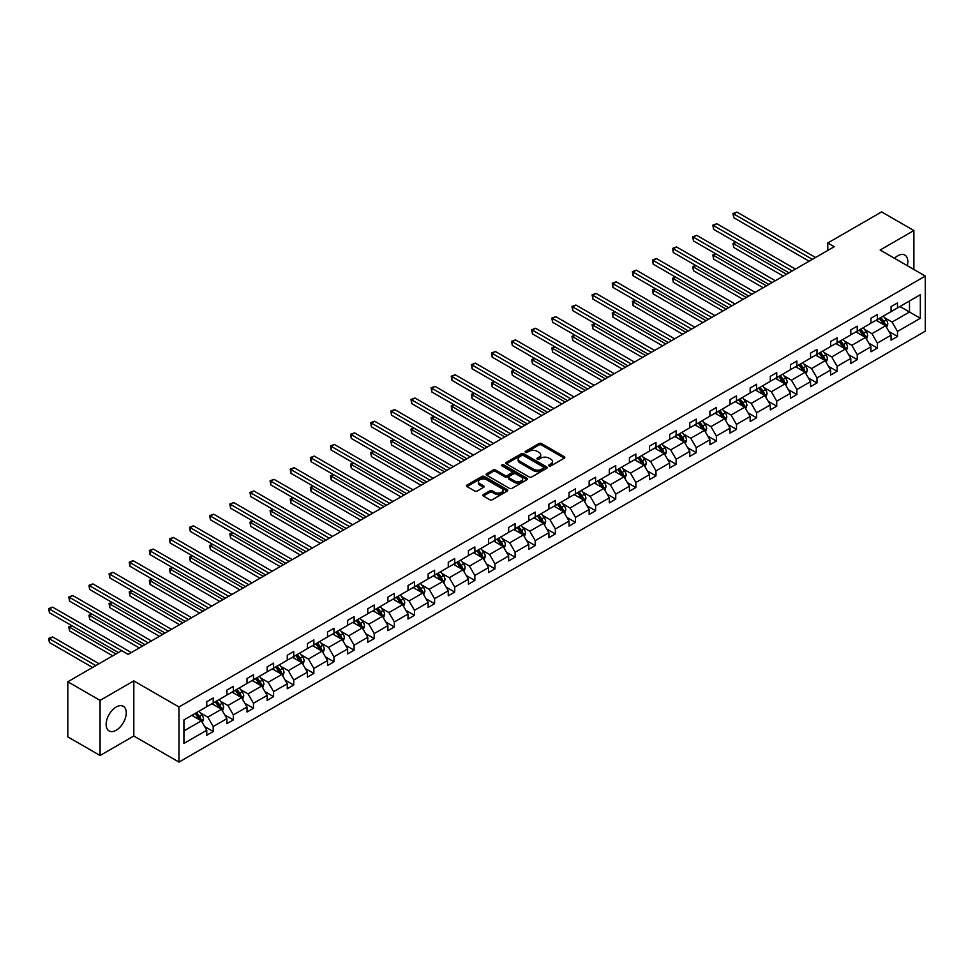 <?xml version="1.0" encoding="UTF-8"?>
<svg xmlns="http://www.w3.org/2000/svg" width="974" height="974" viewBox="0 0 974 974"><rect width="100%" height="100%" fill="white"/><g stroke="black" fill="none" stroke-linecap="round" stroke-linejoin="round"><path stroke-width="1.46" d="M549.068 465.925A1.254 0.718 0 0 0 550.846 465.925L564.299 458.157A1.79 1.035 0 0 0 564.823 457.427A1.79 1.035 0 0 0 564.299 456.696L541.507 443.535A1.79 1.035 0 0 0 538.975 443.535L525.522 451.303A1.254 0.718 0 0 0 527.287 452.326L529.028 451.315A5.734 3.312 0 0 1 537.137 451.315L539.036 452.411A5.734 3.312 0 0 1 540.716 454.761A5.734 3.312 0 0 1 539.036 457.098L537.295 458.097A1.254 0.718 0 0 0 539.072 459.119L540.813 458.121A5.734 3.312 0 0 1 548.91 458.121L550.809 459.217A5.734 3.312 0 0 1 552.489 461.554A5.734 3.312 0 0 1 550.809 463.892L549.068 464.902A1.254 0.718 0 0 0 549.068 465.925L549.068 464.902M116.198 730.244A14.233 8.218 120 0 0 125.5 717.704A14.233 8.218 120 0 0 123.321 706.308A14.233 8.218 120 0 0 116.198 707.014A14.233 8.218 120 0 0 106.897 719.555A14.233 8.218 120 0 0 109.088 730.95A14.233 8.218 120 0 0 116.198 730.244M907.281 265.671A14.233 8.218 120 0 0 904.87 255.078A14.233 8.218 120 0 0 897.76 255.785A14.233 8.218 120 0 0 894.497 258.293M483.384 494.561A1.79 1.035 0 0 0 482.861 495.291A1.79 1.035 0 0 0 483.384 496.022L489.776 499.723A1.79 1.035 0 0 0 492.308 499.723L507.247 491.091A1.79 1.035 0 0 0 507.771 490.36A1.79 1.035 0 0 0 507.247 489.63L484.455 476.469A1.79 1.035 0 0 0 481.923 476.469L466.984 485.101A1.79 1.035 0 0 0 466.461 485.831A1.79 1.035 0 0 0 466.984 486.562L474.703 491.018A1.79 1.035 0 0 0 477.236 491.018L483.628 487.329A1.79 1.035 0 0 0 484.163 486.598A1.79 1.035 0 0 0 483.628 485.868L479.805 483.652A4.785 2.764 0 0 1 478.404 481.692A4.785 2.764 0 0 1 481.363 479.147A4.785 2.764 0 0 1 486.574 479.744L501.586 488.4A4.785 2.764 0 0 1 502.986 490.36A4.785 2.764 0 0 1 500.027 492.917A4.785 2.764 0 0 1 494.804 492.32L492.308 490.872A1.79 1.035 0 0 0 489.776 490.872L483.384 494.561L483.384 496.022M133.815 680.899L100.079 700.379L67.815 681.763L67.815 736.88L100.079 755.495L133.815 736.015L178.96 762.094L178.96 706.966L133.815 680.899L133.815 736.015M913.88 269.481L913.88 230.534L880.143 250.014L925.3 276.08L178.96 706.966M913.88 230.534L881.628 211.906L827.766 243.001L827.766 250.452M67.815 681.763L121.677 650.656L128.13 654.382L834.219 246.726L827.766 243.001M529.162 476.98A1.79 1.035 0 0 0 531.694 476.98L546.633 468.36A1.79 1.035 0 0 0 547.157 467.617A1.79 1.035 0 0 0 546.633 466.887L523.842 453.738A1.79 1.035 0 0 0 521.309 453.738L506.37 462.358A1.79 1.035 0 0 0 505.835 463.088A1.79 1.035 0 0 0 506.37 463.819L529.162 476.98M502.499 466.193A1.254 0.718 0 0 1 503.765 466.376L503.765 464.878L526.946 478.258A1.79 1.035 0 0 1 527.47 478.989A1.79 1.035 0 0 1 526.946 479.719L511.995 488.351A1.79 1.035 0 0 1 509.463 488.351L486.671 475.19L493.063 471.526L493.063 470.04L486.671 473.729A1.79 1.035 0 0 0 486.148 474.46A1.79 1.035 0 0 0 486.671 475.19L486.671 473.729M493.063 471.526A1.79 1.035 0 0 1 495.596 471.526L495.596 470.04A1.79 1.035 0 0 0 493.063 470.04M495.596 470.04L504.849 475.373A1.79 1.035 0 0 0 507.381 475.373L511.618 472.926A1.79 1.035 0 0 0 512.141 472.195A1.79 1.035 0 0 0 511.618 471.465L502 465.901A1.254 0.718 0 0 1 503.765 464.878M100.079 700.379L100.079 755.495M183.928 719.896L206.768 706.71L206.768 701.718L213.221 697.993L213.221 702.985L226.893 695.095L226.893 690.103L233.346 686.378L233.346 691.37L247.019 683.468L247.019 678.476L253.471 674.763L253.471 679.742L267.144 671.853L267.144 666.861L273.597 663.136L273.597 668.127L287.269 660.238L287.269 655.246L293.722 651.521L293.722 656.513L307.394 648.611L307.394 643.619L313.847 639.894L313.847 644.885L327.52 636.996L327.52 632.004L333.972 628.279L333.972 633.27L347.645 625.369L347.645 620.377L354.098 616.664L354.098 621.643L367.77 613.754L367.77 608.762L374.223 605.037L374.223 610.028L387.896 602.139L387.896 597.147L394.348 593.422L394.348 598.413L408.021 590.512L408.021 585.52L414.474 581.795L414.474 586.786L428.146 578.897L428.146 573.905L434.599 570.18L434.599 575.171L448.271 567.27L448.271 562.29L454.724 558.565L454.724 563.556L468.409 555.655L468.409 550.663L474.849 546.938L474.849 551.929L488.534 544.04L488.534 539.048L494.975 535.323L494.975 540.314L508.659 532.413L508.659 527.421L515.1 523.708L515.1 528.687L528.785 520.798L528.785 515.806L535.225 512.081L535.225 517.072L548.91 509.183L548.91 504.191L555.363 500.466L555.363 505.457L569.035 497.556L569.035 492.564L575.488 488.838L575.488 493.83L589.16 485.941L589.16 480.949L595.613 477.223L595.613 482.215L609.286 474.314L609.286 469.334L615.738 465.609L615.738 470.6L629.411 462.699L629.411 457.707L635.864 453.981L635.864 458.973L649.536 451.084L649.536 446.092L655.989 442.366L655.989 447.358L669.662 439.457L669.662 434.465L676.114 430.739L676.114 435.731L689.787 427.842L689.787 422.85L696.24 419.124L696.24 424.116L709.912 416.227L709.912 411.235L716.365 407.509L716.365 412.501L730.037 404.6L730.037 399.608L736.49 395.882L736.49 400.874L750.163 392.985L750.163 387.993L756.615 384.267L756.615 389.259L770.288 381.358L770.288 376.366L776.741 372.652L776.741 377.632L790.413 369.743L790.413 364.751L796.866 361.025L796.866 366.017L810.538 358.128L810.538 353.136L816.991 349.41L816.991 354.402L830.664 346.501L830.664 341.509L837.116 337.783L837.116 342.775L850.801 334.886L850.801 329.894L857.242 326.168L857.242 331.16L870.926 323.258L870.926 318.279L877.367 314.553L877.367 319.545L891.052 311.643L891.052 306.652L897.492 302.926L897.492 307.918L920.333 294.732L920.333 318.279L897.492 331.452L897.492 336.444L891.052 340.169L891.052 335.178L877.367 343.079L877.367 348.071L870.926 351.797L870.926 346.805L857.242 354.694L857.242 359.686L850.801 363.412L850.801 358.42L837.116 366.321L837.116 371.313L830.664 375.027L830.664 370.035L816.991 377.936L816.991 382.928L810.538 386.654L810.538 381.662L796.866 389.551L796.866 394.543L790.413 398.269L790.413 393.277L776.741 401.178L776.741 406.17L770.288 409.896L770.288 404.904L756.615 412.793L756.615 417.785L750.163 421.511L750.163 416.519L736.49 424.421L736.49 429.4L730.037 433.126L730.037 428.134L716.365 436.035L716.365 441.027L709.912 444.753L709.912 439.761L696.24 447.65L696.24 452.642L689.787 456.368L689.787 451.376L676.114 459.278L676.114 464.269L669.662 467.983L669.662 463.003L655.989 470.892L655.989 475.884L649.536 479.61L649.536 474.618L635.864 482.507L635.864 487.499L629.411 491.225L629.411 486.233L615.738 494.135L615.738 499.126L609.286 502.852L609.286 497.86L595.613 505.749L595.613 510.741L589.16 514.467L589.16 509.475L575.488 517.377L575.488 522.356L569.035 526.082L569.035 521.09L555.363 528.992L555.363 533.983L548.91 537.709L548.91 532.717L535.225 540.607L535.225 545.598L528.785 549.324L528.785 544.332L515.1 552.234L515.1 557.225L508.659 560.939L508.659 555.959L494.975 563.849L494.975 568.84L488.534 572.566L488.534 567.574L474.849 575.464L474.849 580.455L468.409 584.181L468.409 579.189L454.724 587.091L454.724 592.082L448.271 595.808L448.271 590.816L434.599 598.706L434.599 603.697L428.146 607.423L428.146 602.431L414.474 610.333L414.474 615.324L408.021 619.038L408.021 614.058L394.348 621.948L394.348 626.939L387.896 630.665L387.896 625.673L374.223 633.563L374.223 638.554L367.77 642.28L367.77 637.288L354.098 645.19L354.098 650.182L347.645 653.907L347.645 648.915L333.972 656.805L333.972 661.796L327.52 665.522L327.52 660.53L313.847 668.432L313.847 673.411L307.394 677.137L307.394 672.145L293.722 680.047L293.722 685.039L287.269 688.764L287.269 683.772L273.597 691.662L273.597 696.654L267.144 700.379L267.144 695.387L253.471 703.289L253.471 708.281L247.019 711.994L247.019 707.014L233.346 714.904L233.346 719.896L226.893 723.621L226.893 718.629L213.221 726.519L213.221 731.511L206.768 735.236L206.768 730.244L183.928 743.43L183.928 719.896M178.96 762.094L925.3 331.197L925.3 276.08M211.93 703.727L221.475 709.242L207.803 717.144L200.327 712.822M207.803 717.144L213.221 726.519M221.475 709.242L226.893 718.629M206.768 705.517L207.803 706.113L213.221 702.985M232.055 692.112L241.601 697.628L227.928 705.517L220.453 701.207M227.928 705.517L233.346 714.904M241.601 697.628L247.019 707.014M226.893 693.902L227.928 694.499L233.346 691.37M252.181 680.497L261.726 686L248.053 693.902L240.578 689.592M248.053 693.902L253.471 703.289M261.726 686L267.144 695.387M247.019 682.275L248.053 682.871L253.471 679.742M272.306 668.87L281.851 674.385L268.179 682.275L260.703 677.965M268.179 682.275L273.597 691.662M281.851 674.385L287.269 683.772M267.144 670.66L268.179 671.256L273.597 668.127M292.431 657.255L301.977 662.77L288.304 670.66L280.829 666.35M288.304 670.66L293.722 680.047M301.977 662.77L307.394 672.145M287.269 659.045L288.304 659.641L293.722 656.513M312.557 645.628L322.102 651.143L308.429 659.045L300.966 654.735M308.429 659.045L313.847 668.432M322.102 651.143L327.52 660.53M307.394 647.418L308.429 648.014L313.847 644.885M332.682 634.013L342.227 639.528L328.555 647.418L321.091 643.108M328.555 647.418L333.972 656.805M342.227 639.528L347.645 648.915M327.52 635.803L328.555 636.399L333.972 633.27M352.807 622.398L362.352 627.901L348.68 635.803L341.217 631.493M348.68 635.803L354.098 645.19M362.352 627.901L367.77 637.288M347.645 624.188L348.68 624.772L354.098 621.643M372.932 610.771L382.478 616.286L368.805 624.188L361.342 619.866M368.805 624.188L374.223 633.563M382.478 616.286L387.896 625.673M367.77 612.561L368.805 613.157L374.223 610.028M393.058 599.156L402.603 604.671L388.93 612.561L381.467 608.251M388.93 612.561L394.348 621.948M402.603 604.671L408.021 614.058M387.896 600.946L388.93 601.542L394.348 598.413M413.183 587.541L422.728 593.044L409.056 600.946L401.592 596.636M409.056 600.946L414.474 610.333M422.728 593.044L428.146 602.431M408.021 589.319L409.056 589.915L414.474 586.786M433.308 575.914L442.853 581.429L429.181 589.319L421.718 585.009M429.181 589.319L434.599 598.706M442.853 581.429L448.271 590.816M428.146 577.704L429.181 578.3L434.599 575.171M453.434 564.299L462.979 569.814L449.306 577.704L441.843 573.394M449.306 577.704L454.724 587.091M462.979 569.814L468.409 579.189M448.271 566.089L449.306 566.685L454.724 563.556M473.559 552.672L483.116 558.187L469.431 566.089L461.968 561.779M469.431 566.089L474.849 575.464M483.116 558.187L488.534 567.574M468.409 554.462L469.431 555.058L474.849 551.929M493.684 541.057L503.241 546.572L489.557 554.462L482.093 550.152M489.557 554.462L494.975 563.849M503.241 546.572L508.659 555.959M488.534 542.847L489.557 543.443L494.975 540.314M513.809 529.442L523.367 534.945L509.682 542.847L502.219 538.537M509.682 542.847L515.1 552.234M523.367 534.945L528.785 544.332M508.659 531.22L509.682 531.816L515.1 528.687M533.947 517.815L543.492 523.33L529.807 531.22L522.344 526.91M529.807 531.22L535.225 540.607M543.492 523.33L548.91 532.717M528.785 519.605L529.807 520.201L535.225 517.072M554.072 506.2L563.617 511.715L549.933 519.605L542.469 515.295M549.933 519.605L555.363 528.992M563.617 511.715L569.035 521.09M548.91 507.99L549.933 508.586L555.363 505.457M574.197 494.573L583.743 500.088L570.07 507.99L562.595 503.68M570.07 507.99L575.488 517.377M583.743 500.088L589.16 509.475M569.035 496.363L570.07 496.959L575.488 493.83M594.323 482.958L603.868 488.473L590.195 496.363L582.72 492.053M590.195 496.363L595.613 505.749M603.868 488.473L609.286 497.86M589.16 484.748L590.195 485.344L595.613 482.215M614.448 471.343L623.993 476.846L610.321 484.748L602.845 480.438M610.321 484.748L615.738 494.135M623.993 476.846L629.411 486.233M609.286 473.133L610.321 473.717L615.738 470.6M634.573 459.716L644.118 465.231L630.446 473.133L622.97 468.811M630.446 473.133L635.864 482.507M644.118 465.231L649.536 474.618M629.411 461.506L630.446 462.102L635.864 458.973M654.698 448.101L664.244 453.616L650.571 461.506L643.096 457.196M650.571 461.506L655.989 470.892M664.244 453.616L669.662 463.003M649.536 449.891L650.571 450.487L655.989 447.358M674.824 436.486L684.369 441.989L670.696 449.891L663.221 445.581M670.696 449.891L676.114 459.278M684.369 441.989L689.787 451.376M669.662 438.263L670.696 438.86L676.114 435.731M694.949 424.859L704.494 430.374L690.822 438.263L683.358 433.954M690.822 438.263L696.24 447.65M704.494 430.374L709.912 439.761M689.787 426.649L690.822 427.245L696.24 424.116M715.074 413.244L724.619 418.759L710.947 426.649L703.484 422.339M710.947 426.649L716.365 436.035M724.619 418.759L730.037 428.134M709.912 415.034L710.947 415.63L716.365 412.501M735.2 401.617L744.745 407.132L731.072 415.034L723.609 410.724M731.072 415.034L736.49 424.421M744.745 407.132L750.163 416.519M730.037 403.406L731.072 404.003L736.49 400.874M755.325 390.002L764.87 395.517L751.197 403.406L743.734 399.097M751.197 403.406L756.615 412.793M764.87 395.517L770.288 404.904M750.163 391.792L751.197 392.388L756.615 389.259M775.45 378.387L784.995 383.89L771.323 391.792L763.86 387.482M771.323 391.792L776.741 401.178M784.995 383.89L790.413 393.277M770.288 380.164L771.323 380.761L776.741 377.632M795.575 366.76L805.121 372.275L791.448 380.177L783.985 375.854M791.448 380.177L796.866 389.551M805.121 372.275L810.538 381.662M790.413 368.549L791.448 369.146L796.866 366.017M815.701 355.145L825.246 360.66L811.573 368.549L804.11 364.239M811.573 368.549L816.991 377.936M825.246 360.66L830.664 370.035M810.538 356.934L811.573 357.531L816.991 354.402M835.826 343.53L845.371 349.033L831.699 356.934L824.235 352.625M831.699 356.934L837.116 366.321M845.371 349.033L850.801 358.42M830.664 345.307L831.699 345.904L837.116 342.775M855.951 331.903L865.509 337.418L851.824 345.307L844.361 340.997M851.824 345.307L857.242 354.694M865.509 337.418L870.926 346.805M850.801 333.692L851.824 334.289L857.242 331.16M876.076 320.288L885.634 325.791L871.949 333.692L864.486 329.382M871.949 333.692L877.367 343.079M885.634 325.791L891.052 335.178M870.926 322.077L871.949 322.674L877.367 319.545M899.952 306.506L909.497 312.021L892.074 322.077L884.611 317.767M892.074 322.077L897.492 331.452M920.333 318.279L909.497 312.021L909.497 300.99L920.333 294.732M891.052 310.45L892.074 311.047L897.492 307.918M183.928 730.914L201.35 720.857L191.805 715.354M201.35 720.857L206.768 730.244M888.921 331.501L897.492 336.444M868.796 343.116L877.367 348.071M848.671 354.731L857.242 359.686M828.545 366.358L837.116 371.313M808.42 377.973L816.991 382.928M788.295 389.588L796.866 394.543M768.157 401.215L776.741 406.17M748.032 412.83L756.615 417.785M727.907 424.457L736.49 429.4M707.781 436.072L716.365 441.027M687.656 447.687L696.24 452.642M667.531 459.314L676.114 464.269M647.406 470.929L655.989 475.884M627.28 482.544L635.864 487.499M607.155 494.171L615.738 499.126M587.03 505.786L595.613 510.741M566.905 517.413L575.488 522.356M546.779 529.028L555.363 533.983M526.654 540.643L535.225 545.598M506.529 552.27L515.1 557.225M486.403 563.885L494.975 568.84M466.278 575.512L474.849 580.455M446.153 587.127L454.724 592.082M426.028 598.742L434.599 603.697M405.902 610.369L414.474 615.324M385.765 621.984L394.348 626.939M365.64 633.599L374.223 638.554M345.514 645.226L354.098 650.182M325.389 656.841L333.972 661.796M305.264 668.468L313.847 673.411M285.138 680.083L293.722 685.039M265.013 691.698L273.597 696.654M244.888 703.325L253.471 708.281M224.763 714.94L233.346 719.896M204.637 726.555L213.221 731.511M549.567 466.096L550.809 465.389A5.734 3.312 0 0 0 552.489 463.04L552.489 461.554M540.716 454.761L540.716 456.246A5.734 3.312 0 0 1 539.036 458.584L537.794 459.302M564.275 458.17L541.507 445.021A1.79 1.035 0 0 0 538.975 445.021L526.021 452.496M546.609 468.372L523.842 455.223A1.79 1.035 0 0 0 521.309 455.223L506.383 463.831L506.37 462.358M543.468 468.141A1.254 0.718 0 0 0 543.468 467.106L523.464 455.564A1.254 0.718 0 0 0 521.687 455.564L519.848 456.623A5.734 3.312 0 0 0 518.168 458.961A5.734 3.312 0 0 0 519.848 461.299L533.533 469.2A5.734 3.312 0 0 0 541.629 469.2L543.468 468.141L543.468 469.626A1.254 0.718 0 0 0 543.833 469.115L543.833 467.617M518.168 458.961L518.168 460.446A5.734 3.312 0 0 0 519.848 462.784L519.848 461.299M543.468 469.626L541.629 470.686A5.734 3.312 0 0 1 533.533 470.686L519.848 462.784M495.596 471.526L504.849 476.858A1.79 1.035 0 0 0 507.381 476.858L511.618 474.411A1.79 1.035 0 0 0 512.141 473.681L512.141 472.195M503.765 466.376L526.922 479.732M514.442 480.913A4.785 2.764 0 0 0 519.653 481.509A4.785 2.764 0 0 0 522.612 478.952A4.785 2.764 0 0 0 521.212 477.004L515.928 473.948A1.79 1.035 0 0 0 513.395 473.948L509.146 476.396A1.79 1.035 0 0 0 508.623 477.126A1.79 1.035 0 0 0 509.146 477.857L514.442 480.913L514.442 482.398A4.785 2.764 0 0 0 519.653 483.007A4.785 2.764 0 0 0 522.612 480.45L522.612 478.952M508.623 477.126L508.623 478.624A1.79 1.035 0 0 0 509.146 479.354L509.146 477.857M514.442 482.398L509.146 479.354M502.986 490.36L502.986 491.846A4.785 2.764 0 0 1 500.027 494.402A4.785 2.764 0 0 1 494.804 493.806L492.308 492.357A1.79 1.035 0 0 0 489.776 492.357L483.408 496.046M478.404 481.692L478.404 483.189A4.785 2.764 0 0 0 479.805 485.137L479.805 483.652M483.615 487.341L479.805 485.137M507.223 491.103L484.455 477.954A1.79 1.035 0 0 0 481.923 477.954L467.009 486.574M886.608 327.495L887.801 324.074A4.833 2.788 -120 0 0 886.255 319.947L883.357 316.087M878.158 321.481L876.904 319.813M736.137 242.319L733.69 243.731L733.69 247.457L783.327 276.117M884.916 325.389L885.183 324.269A4.833 2.788 -120 0 0 883.795 321.371L880.91 317.5M879.692 318.194L882.882 322.455A2.459 1.424 60 0 1 883.333 323.198L885.183 324.269M879.352 318.388L882.249 322.26A4.833 2.788 60 0 1 883.455 324.549M733.69 247.457L732.984 243.33L786.542 274.254M732.984 243.33L735.857 242.161M812.353 259.352L733.69 213.939L736.916 212.076L815.579 257.489M809.126 261.215L733.69 217.665L733.69 213.939L732.984 213.537L736.916 212.076M733.69 217.665L732.984 213.537M866.483 339.11L867.664 335.689A4.833 2.788 -120 0 0 866.13 331.574L863.232 327.702M858.033 333.108L856.779 331.428M716.012 253.946L713.565 255.358L713.565 259.084L763.19 287.732M864.79 337.004L865.058 335.896A4.833 2.788 -120 0 0 863.67 332.986L860.785 329.115M859.567 329.821L862.757 334.07A2.459 1.424 60 0 1 863.207 334.825L865.058 335.896M859.226 330.016L862.124 333.875A4.833 2.788 60 0 1 863.329 336.164M713.565 259.084L712.858 254.945L766.416 285.869M712.858 254.945L715.732 253.776M846.357 350.737L847.538 347.304A4.833 2.788 -120 0 0 846.004 343.189L843.107 339.329M837.908 344.723L836.654 343.043M695.886 265.561L693.439 266.973L693.439 270.699L743.065 299.359M844.665 348.619L844.933 347.511A4.833 2.788 -120 0 0 843.545 344.601L840.647 340.742M839.442 341.436L842.632 345.697A2.459 1.424 60 0 1 843.082 346.44L844.933 347.511M839.101 341.631L841.999 345.502A4.833 2.788 60 0 1 843.204 347.779M693.439 270.699L692.733 266.572L746.291 297.496M692.733 266.572L695.606 265.403M792.227 270.979L713.565 225.566L716.791 223.703L795.454 269.116M789.001 272.842L713.565 229.292L713.565 225.566L712.858 225.152L716.791 223.703M713.565 229.292L712.858 225.152M772.102 282.594L693.439 237.181L696.666 235.318L775.328 280.731M768.876 284.457L693.439 240.907L693.439 237.181L692.733 236.767L696.666 235.318M693.439 240.907L692.733 236.767M826.232 362.352L827.413 358.931A4.833 2.788 -120 0 0 825.879 354.816L822.981 350.944M817.783 356.35L816.529 354.67M675.761 277.176L673.314 278.601L673.314 282.326L722.939 310.974M824.54 360.246L824.808 359.138A4.833 2.788 -120 0 0 823.42 356.228L820.522 352.357M819.317 353.063L822.506 357.312A2.459 1.424 60 0 1 822.957 358.067L824.808 359.138M818.976 353.258L821.873 357.117A4.833 2.788 60 0 1 823.079 359.406M673.314 282.326L672.608 278.187L726.166 309.111M672.608 278.187L675.481 277.018M751.977 294.221L673.314 248.796L676.54 246.946L755.203 292.358M748.75 296.072L673.314 252.522L673.314 248.796L672.608 248.394L676.54 246.946M673.314 252.522L672.608 248.394M806.107 373.979L807.288 370.546A4.833 2.788 -120 0 0 805.754 366.431L802.856 362.559M797.657 367.965L796.403 366.285M655.636 288.803L653.189 290.215L653.189 293.941L702.814 322.589M804.414 371.861L804.682 370.753A4.833 2.788 -120 0 0 803.294 367.843L800.397 363.984M799.191 364.678L802.381 368.939A2.459 1.424 60 0 1 802.819 369.682L804.682 370.753M798.85 364.873L801.748 368.744A4.833 2.788 60 0 1 802.953 371.021M653.189 293.941L652.483 289.802L706.04 320.726M652.483 289.802L655.356 288.633M731.851 305.836L653.189 260.423L656.415 258.56L735.066 303.973M728.625 307.699L653.189 264.149L653.189 260.423L652.483 260.009L656.415 258.56M653.189 264.149L652.483 260.009M785.981 385.594L787.162 382.161A4.833 2.788 -120 0 0 785.628 378.046L782.731 374.186M777.532 379.58L776.278 377.912M635.511 300.418L633.063 301.83L633.063 305.556L682.689 334.216M784.289 383.488L784.557 382.368A4.833 2.788 -120 0 0 783.169 379.47L780.271 375.599M779.066 376.293L782.256 380.554A2.459 1.424 60 0 1 782.694 381.297L784.557 382.368M778.725 376.488L781.623 380.359A4.833 2.788 60 0 1 782.828 382.636M633.063 305.556L632.357 301.429L685.915 332.353M632.357 301.429L635.231 300.26M711.714 317.451L633.063 272.038L636.29 270.175L714.94 315.588M708.5 319.314L633.063 275.764L633.063 272.038L632.357 271.636L636.29 270.175M633.063 275.764L632.357 271.636M765.856 397.209L767.037 393.788A4.833 2.788 -120 0 0 765.503 389.673L762.605 385.801M757.407 391.207L756.153 389.527M615.385 312.045L612.938 313.458L612.938 317.183L662.564 345.831M764.164 395.103L764.432 393.995A4.833 2.788 -120 0 0 763.044 391.085L760.146 387.214M758.941 387.92L762.131 392.169A2.459 1.424 60 0 1 762.569 392.924L764.432 393.995M758.6 388.115L761.498 391.974A4.833 2.788 60 0 1 762.703 394.263M612.938 317.183L612.22 313.044L665.79 343.968M612.22 313.044L615.105 311.875M691.589 329.078L612.938 283.665L616.165 281.803L694.815 327.215M688.375 330.941L612.938 287.391L612.938 283.665L612.22 283.251L616.165 281.803M612.938 287.391L612.22 283.251M745.731 408.837L746.912 405.403A4.833 2.788 -120 0 0 745.366 401.288L742.48 397.416M737.281 402.822L736.027 401.142M595.26 323.66L592.813 325.072L592.813 328.798L642.438 357.458M744.039 406.718L744.306 405.61A4.833 2.788 -120 0 0 742.919 402.7L740.021 398.841M738.816 399.535L742.005 403.796A2.459 1.424 60 0 1 742.444 404.539L744.306 405.61M738.475 399.73L741.372 403.601A4.833 2.788 60 0 1 742.578 405.878M592.813 328.798L592.095 324.671L645.665 355.595M592.095 324.671L594.98 323.49M671.463 340.693L592.813 295.28L596.039 293.418L674.69 338.83M668.237 342.556L592.813 299.006L592.813 295.28L592.095 294.866L596.039 293.418M592.813 299.006L592.095 294.866M725.606 420.451L726.787 417.03A4.833 2.788 -120 0 0 725.24 412.903L722.343 409.043M717.156 414.437L715.902 412.769M575.135 335.275L572.688 336.7L572.688 340.413L622.313 369.073M723.913 418.345L724.181 417.237A4.833 2.788 -120 0 0 722.793 414.327L719.896 410.456M718.69 411.162L721.88 415.411A2.459 1.424 60 0 1 722.318 416.154L724.181 417.237M718.349 411.357L721.247 415.216A4.833 2.788 60 0 1 722.452 417.505M572.688 340.413L571.969 336.286L625.539 367.21M571.969 336.286L574.855 335.117M651.338 352.308L572.688 306.895L575.914 305.032L654.565 350.445M648.112 354.171L572.688 310.621L572.688 306.895L571.969 306.493L575.914 305.032M572.688 310.621L571.969 306.493M705.48 432.066L706.661 428.645A4.833 2.788 -120 0 0 705.115 424.53L702.217 420.658M697.031 426.064L695.777 424.384M555.01 346.902L552.562 348.315L552.562 352.04L602.188 380.688M703.776 429.96L704.056 428.852A4.833 2.788 -120 0 0 702.668 425.942L699.77 422.071M698.565 422.777L701.743 427.026A2.459 1.424 60 0 1 702.193 427.781L704.056 428.852M698.224 422.972L701.122 426.831A4.833 2.788 60 0 1 702.327 429.12M552.562 352.04L551.844 347.901L605.414 378.825M551.844 347.901L554.73 346.732M631.213 363.935L552.562 318.522L555.789 316.66L634.439 362.072M627.986 365.798L552.562 322.248L552.562 318.522L551.844 318.108L555.789 316.66M552.562 322.248L551.844 318.108M685.355 443.694L686.536 440.26A4.833 2.788 -120 0 0 684.99 436.145L682.092 432.286M676.906 437.679L675.652 436.011M534.884 358.517L532.437 359.93L532.437 363.655L582.062 392.315M683.651 441.575L683.931 440.467A4.833 2.788 -120 0 0 682.543 437.557L679.645 433.698M678.44 434.392L681.617 438.653A2.459 1.424 60 0 1 682.068 439.396L683.931 440.467M678.099 434.587L680.996 438.458A4.833 2.788 60 0 1 682.202 440.735M532.437 363.655L531.719 359.528L585.289 390.452M531.719 359.528L534.604 358.359M611.088 375.55L532.437 330.137L535.651 328.275L614.314 373.687M607.861 377.413L532.437 333.863L532.437 330.137L531.719 329.723L535.651 328.275M532.437 333.863L531.719 329.723M665.23 455.308L666.411 451.887A4.833 2.788 -120 0 0 664.865 447.772L661.967 443.901M656.78 449.306L655.526 447.626M514.759 370.132L512.312 371.557L512.312 375.282L561.937 403.93M663.525 453.202L663.805 452.094A4.833 2.788 -120 0 0 662.417 449.184L659.52 445.313M658.314 446.019L661.492 450.268A2.459 1.424 60 0 1 661.943 451.023L663.805 452.094M657.974 446.214L660.871 450.073A4.833 2.788 60 0 1 662.077 452.362M512.312 375.282L511.594 371.143L565.163 402.067M511.594 371.143L514.479 369.974M590.962 387.177L512.312 341.764L515.526 339.902L594.189 385.314M587.736 389.04L512.312 345.478L512.312 341.764L511.594 341.35L515.526 339.902M512.312 345.478L511.594 341.35M645.092 466.936L646.286 463.502A4.833 2.788 -120 0 0 644.739 459.387L641.842 455.515M636.655 460.921L635.389 459.241M494.634 381.759L492.174 383.172L492.174 386.897L541.812 415.545M643.4 464.817L643.68 463.709A4.833 2.788 -120 0 0 642.292 460.799L639.394 456.94M638.177 457.634L641.367 461.895A2.459 1.424 60 0 1 641.817 462.638L643.68 463.709M637.848 457.829L640.746 461.7A4.833 2.788 60 0 1 641.951 463.977M492.174 386.897L491.468 382.758L545.038 413.694M491.468 382.758L494.354 381.589M570.837 398.792L492.174 353.379L495.401 351.517L574.063 396.929M567.611 400.655L492.174 357.105L492.174 353.379L491.468 352.965L495.401 351.517M492.174 357.105L491.468 352.965M624.967 478.551L626.16 475.117A4.833 2.788 -120 0 0 624.614 471.002L621.716 467.143M616.53 472.536L615.264 470.868M474.508 393.374L472.049 394.787L472.049 398.512L521.687 427.172M623.275 476.444L623.543 475.324A4.833 2.788 -120 0 0 622.167 472.427L619.269 468.555M618.052 469.249L621.242 473.51A2.459 1.424 60 0 1 621.692 474.253L623.543 475.324M617.723 469.444L620.621 473.315A4.833 2.788 60 0 1 621.826 475.604M472.049 398.512L471.343 394.385L524.913 425.309M471.343 394.385L474.216 393.216M550.712 410.407L472.049 364.994L475.275 363.132L553.938 408.544M547.485 412.27L472.049 368.72L472.049 364.994L471.343 364.593L475.275 363.132M472.049 368.72L471.343 364.593M604.842 490.166L606.035 486.744A4.833 2.788 -120 0 0 604.489 482.629L601.591 478.758M596.405 484.163L595.138 482.483M454.383 405.001L451.924 406.414L451.924 410.139L501.561 438.787M603.149 488.059L603.417 486.951A4.833 2.788 -120 0 0 602.042 484.041L599.144 480.17M597.926 480.876L601.116 485.125A2.459 1.424 60 0 1 601.567 485.88L603.417 486.951M597.598 481.071L600.495 484.93A4.833 2.788 60 0 1 601.701 487.219M451.924 410.139L451.218 406L504.788 436.924M451.218 406L454.091 404.831M530.587 422.034L451.924 376.621L455.15 374.759L533.813 420.171M527.36 423.897L451.924 380.347L451.924 376.621L451.218 376.207L455.15 374.759M451.924 380.347L451.218 376.207M584.717 501.793L585.91 498.359A4.833 2.788 -120 0 0 584.363 494.244L581.466 490.385M576.267 495.778L575.013 494.098M434.258 416.616L431.799 418.029L431.799 421.754L481.436 450.414M583.024 499.674L583.292 498.566A4.833 2.788 -120 0 0 581.916 495.656L579.019 491.797M577.801 492.491L580.991 496.752A2.459 1.424 60 0 1 581.441 497.495L583.292 498.566M577.472 492.686L580.37 496.557A4.833 2.788 60 0 1 581.563 498.834M431.799 421.754L431.092 417.627L484.662 448.551M431.092 417.627L433.966 416.458M510.461 433.649L431.799 388.236L435.025 386.374L513.688 431.786M507.235 435.512L431.799 391.962L431.799 388.236L431.092 387.822L435.025 386.374M431.799 391.962L431.092 387.822M564.591 513.408L565.784 509.986A4.833 2.788 -120 0 0 564.238 505.859L561.341 502M556.142 507.393L554.888 505.725M414.133 428.231L411.673 429.656L411.673 433.369L461.311 462.029M562.899 511.301L563.167 510.193A4.833 2.788 -120 0 0 561.791 507.284L558.893 503.412M557.676 504.118L560.866 508.367A2.459 1.424 60 0 1 561.316 509.122L563.167 510.193M557.347 504.313L560.233 508.172A4.833 2.788 60 0 1 561.438 510.461M411.673 433.369L410.967 429.242L464.537 460.166M410.967 429.242L413.84 428.073M490.336 445.264L411.673 399.851L414.9 397.989L493.562 443.413M487.11 447.127L411.673 403.577L411.673 399.851L410.967 399.45L414.9 397.989M411.673 403.577L410.967 399.45M544.466 525.023L545.659 521.601A4.833 2.788 -120 0 0 544.113 517.486L541.215 513.615M536.017 519.02L534.763 517.34M394.007 439.858L391.548 441.271L391.548 444.996L441.185 473.644M542.774 522.916L543.042 521.808A4.833 2.788 -120 0 0 541.666 518.899L538.768 515.039M537.551 515.733L540.74 519.982A2.459 1.424 60 0 1 541.191 520.737L543.042 521.808M537.222 515.928L540.107 519.799A4.833 2.788 60 0 1 541.313 522.076M391.548 444.996L390.842 440.857L444.412 471.781M390.842 440.857L393.715 439.688M470.211 456.891L391.548 411.478L394.774 409.616L473.437 455.028M466.984 458.754L391.548 415.204L391.548 411.478L390.842 411.065L394.774 409.616M391.548 415.204L390.842 411.065M524.341 536.65L525.534 533.216A4.833 2.788 -120 0 0 523.988 529.101L521.09 525.242M515.891 530.635L514.637 528.967M373.87 451.473L371.423 452.886L371.423 456.611L421.06 485.271M522.648 534.543L522.916 533.423A4.833 2.788 -120 0 0 521.54 530.513L518.643 526.654M517.425 527.348L520.615 531.609A2.459 1.424 60 0 1 521.066 532.352L522.916 533.423M517.084 527.543L519.982 531.414A4.833 2.788 60 0 1 521.187 533.691M371.423 456.611L370.717 452.484L424.274 483.408M370.717 452.484L373.59 451.315M450.085 468.506L371.423 423.093L374.649 421.231L453.312 466.643M446.859 470.369L371.423 426.819L371.423 423.093L370.717 422.692L374.649 421.231M371.423 426.819L370.717 422.692M504.215 548.265L505.409 544.843A4.833 2.788 -120 0 0 503.862 540.728L500.965 536.857M495.766 542.262L494.512 540.582M353.745 463.088L351.297 464.513L351.297 468.238L400.935 496.886M502.523 546.158L502.791 545.05A4.833 2.788 -120 0 0 501.403 542.141L498.518 538.269M497.3 538.975L500.49 543.224A2.459 1.424 60 0 1 500.94 543.979L502.791 545.05M496.959 539.17L499.857 543.029A4.833 2.788 60 0 1 501.062 545.318M351.297 468.238L350.591 464.099L404.149 495.023M350.591 464.099L353.465 462.93M429.96 480.133L351.297 434.721L354.524 432.858L433.187 478.271M426.734 481.996L351.297 438.434L351.297 434.721L350.591 434.307L354.524 432.858M351.297 438.434L350.591 434.307M484.09 559.892L485.271 556.458A4.833 2.788 -120 0 0 483.737 552.343L480.839 548.472M475.641 553.877L474.387 552.197M333.619 474.715L331.172 476.128L331.172 479.853L380.797 508.513M482.398 557.773L482.666 556.665A4.833 2.788 -120 0 0 481.278 553.756L478.392 549.896M477.175 550.59L480.365 554.851A2.459 1.424 60 0 1 480.815 555.594L482.666 556.665M476.834 550.785L479.732 554.656A4.833 2.788 60 0 1 480.937 556.933M331.172 479.853L330.466 475.714L384.024 506.65M330.466 475.714L333.339 474.545M409.835 491.748L331.172 446.336L334.399 444.473L413.061 489.885M406.608 493.611L331.172 450.061L331.172 446.336L330.466 445.922L334.399 444.473M331.172 450.061L330.466 445.922M463.965 571.507L465.146 568.086A4.833 2.788 -120 0 0 463.612 563.958L460.714 560.099M455.515 565.492L454.261 563.824M313.494 486.33L311.047 487.743L311.047 491.468L360.672 520.128M462.273 569.4L462.54 568.28A4.833 2.788 -120 0 0 461.152 565.383L458.255 561.511M457.049 562.205L460.239 566.466A2.459 1.424 60 0 1 460.69 567.209L462.54 568.28M456.709 562.4L459.606 566.271A4.833 2.788 60 0 1 460.812 568.56M311.047 491.468L310.341 487.341L363.899 518.265M310.341 487.341L313.214 486.172M389.71 503.363L311.047 457.95L314.273 456.088L392.936 501.5M386.483 505.226L311.047 461.676L311.047 457.95L310.341 457.549L314.273 456.088M311.047 461.676L310.341 457.549M443.84 583.122L445.021 579.7A4.833 2.788 -120 0 0 443.487 575.585L440.589 571.714M435.39 577.119L434.136 575.439M293.369 497.958L290.922 499.37L290.922 503.095L340.547 531.743M442.147 581.015L442.415 579.907A4.833 2.788 -120 0 0 441.027 576.998L438.13 573.126M436.924 573.832L440.114 578.081A2.459 1.424 60 0 1 440.565 578.836L442.415 579.907M436.583 574.027L439.481 577.886A4.833 2.788 60 0 1 440.686 580.175M290.922 503.095L290.215 498.956L343.773 529.88M290.215 498.956L293.089 497.787M369.584 514.99L290.922 469.578L294.148 467.715L372.811 513.128M366.358 516.853L290.922 473.303L290.922 469.578L290.215 469.164L294.148 467.715M290.922 473.303L290.215 469.164M423.714 594.749L424.895 591.315A4.833 2.788 -120 0 0 423.361 587.2L420.464 583.341M415.265 588.734L414.011 587.054M273.244 509.572L270.796 510.985L270.796 514.71L320.422 543.37M422.022 592.63L422.29 591.522A4.833 2.788 -120 0 0 420.902 588.613L418.004 584.753M416.799 585.447L419.989 589.708A2.459 1.424 60 0 1 420.427 590.451L422.29 591.522M416.458 585.642L419.356 589.514A4.833 2.788 60 0 1 420.561 591.79M270.796 514.71L270.09 510.583L323.648 541.507M270.09 510.583L272.964 509.414M349.459 526.605L270.796 481.193L274.023 479.33L352.673 524.743M346.233 528.468L270.796 484.918L270.796 481.193L270.09 480.779L274.023 479.33M270.796 484.918L270.09 480.779M403.589 606.364L404.77 602.943A4.833 2.788 -120 0 0 403.236 598.827L400.338 594.956M395.14 600.361L393.886 598.681M253.118 521.187L250.671 522.612L250.671 526.337L300.296 554.985M401.897 604.257L402.165 603.149A4.833 2.788 -120 0 0 400.777 600.24L397.879 596.368M396.674 597.074L399.864 601.323A2.459 1.424 60 0 1 400.302 602.078L402.165 603.149M396.333 597.269L399.23 601.128A4.833 2.788 60 0 1 400.436 603.417M250.671 526.337L249.965 522.198L303.523 553.122M249.965 522.198L252.838 521.029M329.322 538.232L250.671 492.807L253.897 490.957L332.548 536.37M326.107 540.083L250.671 496.533L250.671 492.807L249.965 492.406L253.897 490.957M250.671 496.533L249.965 492.406M383.464 617.991L384.645 614.557A4.833 2.788 -120 0 0 383.099 610.442L380.213 606.571M375.014 611.976L373.76 610.296M232.993 532.815L230.546 534.227L230.546 537.952L280.171 566.6M381.771 615.872L382.039 614.764A4.833 2.788 -120 0 0 380.651 611.855L377.754 607.995M376.548 608.689L379.738 612.95A2.459 1.424 60 0 1 380.177 613.693L382.039 614.764M376.207 608.884L379.105 612.756A4.833 2.788 60 0 1 380.31 615.032M230.546 537.952L229.827 533.813L283.397 564.737M229.827 533.813L232.713 532.644M309.196 549.847L230.546 504.435L233.772 502.572L312.423 547.985M305.982 551.71L230.546 508.16L230.546 504.435L229.827 504.021L233.772 502.572M230.546 508.16L229.827 504.021M363.339 629.606L364.519 626.172A4.833 2.788 -120 0 0 362.973 622.057L360.088 618.198M354.889 623.591L353.635 621.923M212.868 544.429L210.421 545.842L210.421 549.567L260.046 578.227M361.646 627.5L361.914 626.379A4.833 2.788 -120 0 0 360.526 623.482L357.628 619.61M356.423 620.304L359.613 624.565A2.459 1.424 60 0 1 360.051 625.308L361.914 626.379M356.082 620.499L358.98 624.371A4.833 2.788 60 0 1 360.185 626.647M210.421 549.567L209.702 545.44L263.272 576.365M209.702 545.44L212.588 544.271M289.071 561.462L210.421 516.05L213.647 514.187L292.297 559.6M285.845 563.325L210.421 519.775L210.421 516.05L209.702 515.648L213.647 514.187M210.421 519.775L209.702 515.648M343.213 641.221L344.394 637.8A4.833 2.788 -120 0 0 342.848 633.684L339.95 629.813M334.764 635.218L333.51 633.538M192.742 556.057L190.295 557.469L190.295 561.194L239.921 589.842M341.521 639.114L341.789 638.007A4.833 2.788 -120 0 0 340.401 635.097L337.503 631.225M336.298 631.931L339.476 636.18A2.459 1.424 60 0 1 339.926 636.935L341.789 638.007M335.957 632.126L338.855 635.985A4.833 2.788 60 0 1 340.06 638.274M190.295 561.194L189.577 557.055L243.147 587.979M189.577 557.055L192.462 555.886M268.946 573.089L190.295 527.677L193.522 525.814L272.172 571.227M265.719 574.952L190.295 531.402L190.295 527.677L189.577 527.263L193.522 525.814M190.295 531.402L189.577 527.263M323.088 652.848L324.269 649.414A4.833 2.788 -120 0 0 322.723 645.299L319.825 641.428M314.639 646.833L313.385 645.153M172.617 567.672L170.17 569.084L170.17 572.809L219.795 601.469M321.383 650.729L321.663 649.621A4.833 2.788 -120 0 0 320.276 646.712L317.378 642.852M316.173 643.546L319.35 647.807A2.459 1.424 60 0 1 319.801 648.55L321.663 649.621M315.832 643.741L318.729 647.613A4.833 2.788 60 0 1 319.935 649.889M170.17 572.809L169.452 568.682L223.022 599.607M169.452 568.682L172.337 567.501M248.82 584.704L170.17 539.292L173.396 537.429L252.047 582.842M245.594 586.567L170.17 543.017L170.17 539.292L169.452 538.878L173.396 537.429M170.17 543.017L169.452 538.878M302.963 664.463L304.144 661.042A4.833 2.788 -120 0 0 302.597 656.914L299.7 653.055M294.513 658.448L293.259 656.78M152.492 579.287L150.045 580.711L150.045 584.424L199.67 613.084M301.258 662.357L301.538 661.249A4.833 2.788 -120 0 0 300.15 658.339L297.253 654.467M296.047 655.173L299.225 659.422A2.459 1.424 60 0 1 299.675 660.177L301.538 661.249M295.706 655.368L298.604 659.228A4.833 2.788 60 0 1 299.809 661.516M150.045 584.424L149.326 580.297L202.896 611.222M149.326 580.297L152.212 579.128M228.695 596.319L150.045 550.907L153.259 549.044L231.922 594.457M225.469 598.182L150.045 554.632L150.045 550.907L149.326 550.505L153.259 549.044M150.045 554.632L149.326 550.505M282.837 676.078L284.018 672.657A4.833 2.788 -120 0 0 282.472 668.541L279.575 664.67M274.388 670.075L273.134 668.395M132.367 590.914L129.907 592.326L129.907 596.051L179.545 624.699M281.133 673.971L281.413 672.864A4.833 2.788 -120 0 0 280.025 669.954L277.127 666.082M275.922 666.788L279.1 671.037A2.459 1.424 60 0 1 279.55 671.792L281.413 672.864M275.581 666.983L278.479 670.842A4.833 2.788 60 0 1 279.684 673.131M129.907 596.051L129.201 591.912L182.771 622.836M129.201 591.912L132.087 590.743M208.57 607.946L129.907 562.534L133.134 560.671L211.796 606.084M205.344 609.809L129.907 566.259L129.907 562.534L129.201 562.12L133.134 560.671M129.907 566.259L129.201 562.12M262.7 687.705L263.893 684.272A4.833 2.788 -120 0 0 262.347 680.156L259.449 676.297M254.263 681.69L252.997 680.022M112.241 602.529L109.782 603.941L109.782 607.666L159.419 636.326M261.008 685.586L261.288 684.479A4.833 2.788 -120 0 0 259.9 681.569L257.002 677.709M255.785 678.403L258.974 682.664A2.459 1.424 60 0 1 259.425 683.407L261.288 684.479M255.456 678.598L258.353 682.47A4.833 2.788 60 0 1 259.559 684.746M109.782 607.666L109.076 603.539L162.646 634.464M109.076 603.539L111.949 602.37M188.445 619.561L109.782 574.149L113.008 572.286L191.671 617.699M185.218 621.424L109.782 577.874L109.782 574.149L109.076 573.747L113.008 572.286M109.782 577.874L109.076 573.747M242.575 699.32L243.768 695.899A4.833 2.788 -120 0 0 242.222 691.784L239.324 687.912M234.137 693.318L232.871 691.637M92.116 614.144L89.657 615.568L89.657 619.294L139.294 647.941M240.882 697.214L241.15 696.106A4.833 2.788 -120 0 0 239.774 693.196L236.877 689.324M235.659 690.03L238.849 694.279A2.459 1.424 60 0 1 239.3 695.034L241.15 696.106M235.331 690.225L238.228 694.085A4.833 2.788 60 0 1 239.434 696.373M89.657 619.294L88.951 615.154L142.521 646.079M88.951 615.154L91.824 613.985M168.319 631.189L89.657 585.776L92.883 583.913L171.546 629.326M165.093 633.051L89.657 589.489L89.657 585.776L88.951 585.362L92.883 583.913M89.657 589.489L88.951 585.362M222.449 710.947L223.643 707.514A4.833 2.788 -120 0 0 222.096 703.398L219.199 699.527M214 704.933L212.746 703.252M71.991 625.771L69.531 627.183L69.531 630.909L112.716 655.843M220.757 708.829L221.025 707.721A4.833 2.788 -120 0 0 219.649 704.811L216.752 700.951M215.534 701.645L218.724 705.906A2.459 1.424 60 0 1 219.174 706.649L221.025 707.721M215.205 701.84L218.103 705.712A4.833 2.788 60 0 1 219.308 707.988M69.531 630.909L68.825 626.769L115.943 653.98M68.825 626.769L71.699 625.6M148.194 642.803L69.531 597.391L72.758 595.528L151.42 640.941M144.968 644.666L69.531 601.116L69.531 597.391L68.825 596.977L72.758 595.528M69.531 601.116L68.825 596.977M202.324 722.562L203.517 719.141A4.833 2.788 -120 0 0 201.971 715.013L199.073 711.154M193.875 716.547L192.621 714.879M99.044 663.732L52.633 636.947L49.406 638.798L49.406 642.523L92.591 667.458M200.632 720.456L200.9 719.336A4.833 2.788 -120 0 0 199.524 716.438L196.626 712.566M195.409 713.26L198.599 717.521A2.459 1.424 60 0 1 199.049 718.264L200.9 719.336M195.08 713.455L197.978 717.327A4.833 2.788 60 0 1 199.171 719.616M49.406 642.523L48.7 638.396L95.817 665.595M48.7 638.396L52.633 636.947M121.616 650.693L49.406 609.006L52.633 607.143L131.295 652.556M118.39 652.556L49.406 612.731L49.406 609.006L48.7 608.604L52.633 607.143M49.406 612.731L48.7 608.604M550.809 465.389L550.809 463.892M537.295 459.119L537.295 458.097M539.036 458.584L539.036 457.098M525.522 452.326L525.522 451.303M538.975 445.021L538.975 443.535M541.507 445.021L541.507 443.535M564.299 458.157L564.299 456.696M521.309 455.223L521.309 453.738M523.842 455.223L523.842 453.738M546.633 468.36L546.633 466.887M533.533 470.686L533.533 469.2M541.629 470.686L541.629 469.2M504.849 476.858L504.849 475.373M507.381 476.858L507.381 475.373M511.618 474.411L511.618 472.926M526.946 479.719L526.946 478.258M489.776 492.357L489.776 490.872M492.308 492.357L492.308 490.872M494.804 493.806L494.804 492.32M483.628 487.329L483.628 485.868M466.984 486.562L466.984 485.101M481.923 477.954L481.923 476.469M484.455 477.954L484.455 476.469M507.247 491.091L507.247 489.63M885.281 325.596L887.764 324.159M883.795 321.371L886.255 319.947M880.873 323.051L882.249 322.26M865.156 337.211L867.639 335.787M863.67 332.986L866.13 331.574M860.748 334.679L862.124 333.875M845.03 348.838L847.514 347.401M843.545 344.601L846.004 343.189M840.623 346.294L841.999 345.502M824.905 360.453L827.389 359.016M823.42 356.228L825.879 354.816M820.498 357.908L821.873 357.117M804.78 372.08L807.263 370.644M803.294 367.843L805.754 366.431M800.372 369.536L801.748 368.744M784.654 383.695L787.138 382.258M783.169 379.47L785.628 378.046M780.247 381.151L781.623 380.359M764.529 395.31L767.013 393.886M763.044 391.085L765.503 389.673M760.122 392.778L761.498 391.974M744.404 406.937L746.888 405.501M742.919 402.7L745.366 401.288M739.996 404.393L741.372 403.601M724.279 418.552L726.762 417.116M722.793 414.327L725.24 412.903M719.871 416.008L721.247 415.216M704.141 430.167L706.625 428.743M702.668 425.942L705.115 424.53M699.746 427.635L701.122 426.831M684.016 441.794L686.5 440.358M682.543 437.557L684.99 436.145M679.621 439.25L680.996 438.458M663.891 453.409L666.374 451.973M662.417 449.184L664.865 447.772M659.495 450.865L660.871 450.073M643.765 465.036L646.249 463.6M642.292 460.799L644.739 459.387M639.37 462.492L640.746 461.7M623.64 476.651L626.124 475.215M622.167 472.427L624.614 471.002M619.245 474.107L620.621 473.315M603.515 488.266L605.998 486.842M602.042 484.041L604.489 482.629M599.12 485.734L600.495 484.93M583.389 499.893L585.873 498.457M581.916 495.656L584.363 494.244M578.994 497.349L580.37 496.557M563.264 511.508L565.748 510.072M561.791 507.284L564.238 505.859M558.869 508.964L560.233 508.172M543.139 523.123L545.623 521.699M541.666 518.899L544.113 517.486M538.744 520.591L540.107 519.799M523.014 534.75L525.497 533.314M521.54 530.513L523.988 529.101M518.606 532.206L519.982 531.414M502.888 546.365L505.372 544.929M501.403 542.141L503.862 540.728M498.481 543.821L499.857 543.029M482.763 557.992L485.247 556.556M481.278 553.756L483.737 552.343M478.356 555.448L479.732 554.656M462.638 569.607L465.122 568.171M461.152 565.383L463.612 563.958M458.23 567.063L459.606 566.271M442.513 581.222L444.996 579.798M441.027 576.998L443.487 575.585M438.105 578.69L439.481 577.886M422.387 592.849L424.871 591.413M420.902 588.613L423.361 587.2M417.98 590.305L419.356 589.514M402.262 604.464L404.746 603.028M400.777 600.24L403.236 598.827M397.855 601.92L399.23 601.128M382.137 616.092L384.62 614.655M380.651 611.855L383.099 610.442M377.729 613.547L379.105 612.756M362.011 627.706L364.495 626.27M360.526 623.482L362.973 622.057M357.604 625.162L358.98 624.371M341.886 639.321L344.37 637.897M340.401 635.097L342.848 633.684M337.479 636.789L338.855 635.985M321.749 650.949L324.232 649.512M320.276 646.712L322.723 645.299M317.354 648.404L318.729 647.613M301.623 662.564L304.107 661.127M300.15 658.339L302.597 656.914M297.228 660.019L298.604 659.228M281.498 674.178L283.982 672.754M280.025 669.954L282.472 668.541M277.103 671.646L278.479 670.842M261.373 685.806L263.857 684.369M259.9 681.569L262.347 680.156M256.978 683.261L258.353 682.47M241.248 697.421L243.731 695.984M239.774 693.196L242.222 691.784M236.852 694.876L238.228 694.085M221.122 709.048L223.606 707.611M219.649 704.811L222.096 703.398M216.727 706.503L218.103 705.712M200.997 720.663L203.481 719.226M199.524 716.438L201.971 715.013M196.602 718.118L197.978 717.327"/></g></svg>
